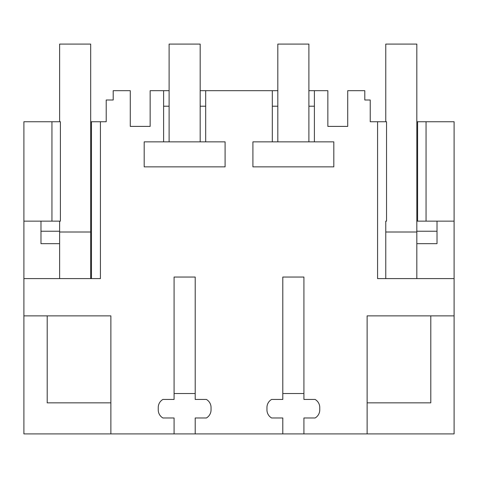 <?xml version="1.0" encoding="UTF-8"?>
<svg xmlns="http://www.w3.org/2000/svg" width="478" height="478" viewBox="0 0 478 478"><rect width="100%" height="100%" fill="white"/><g stroke="black" fill="none" stroke-linecap="round" stroke-linejoin="round"><path stroke-width="0.72" d="M195.203 433.91L174.082 433.91L174.082 417.975L162.902 417.975A9.321 9.321 0 0 1 158.242 409.903L158.242 407.507A9.321 9.321 0 0 1 162.902 399.441L174.082 399.441L174.082 277.049L195.203 277.049L195.203 399.441L206.388 399.441A9.321 9.321 0 0 1 211.043 407.507L211.043 409.903A9.321 9.321 0 0 1 206.388 417.975L195.203 417.975L195.203 433.91L282.797 433.91L282.797 417.975L271.612 417.975A9.321 9.321 0 0 1 266.957 409.903L266.957 407.507A9.321 9.321 0 0 1 271.612 399.441L282.797 399.441L282.797 277.049L303.918 277.049L303.918 399.441L315.098 399.441A9.321 9.321 0 0 1 319.758 407.507L319.758 409.903A9.321 9.321 0 0 1 315.098 417.975L303.918 417.975L303.918 433.91L282.797 433.91M303.918 433.91L367.128 433.91L367.128 315.874L454.1 315.874L454.1 221.141L445.556 221.141M367.128 433.91L454.1 433.91L454.1 315.874M454.1 278.602L377.572 278.602L377.572 121.741L386.541 121.741L386.541 221.141L385.764 221.141L385.764 278.602L385.764 247.544M174.082 433.91L23.9 433.91L23.9 278.602L100.428 278.602L100.428 121.741L106.212 121.741L106.212 99.998L113.202 99.998L113.202 90.683L130.285 90.683L130.285 126.401L150.152 126.401L150.152 90.683L163.601 90.683L163.601 141.858L144.189 141.858L144.189 166.858L225.096 166.858L225.096 141.858L205.683 141.858L205.683 90.683L272.317 90.683L272.317 141.858L252.904 141.858L252.904 166.858L333.811 166.858L333.811 141.858L314.399 141.858L314.399 90.683L327.848 90.683L327.848 126.401L347.715 126.401L347.715 90.683L364.798 90.683L364.798 99.998L370.235 99.998L370.235 121.741L377.572 121.741M416.828 121.741L426.059 121.741L426.059 221.141L454.1 221.141L454.1 121.741L426.059 121.741M277.826 90.683L272.317 90.683M314.399 90.683L308.89 90.683M205.683 90.683L200.174 90.683M367.128 402.846L430.803 402.846L430.803 315.874M417.605 121.741L417.605 221.141L426.059 221.141M417.605 221.141L416.828 221.141M416.828 243.661L437.017 243.661L437.017 231.233L416.828 231.233M308.89 106.212L314.399 106.212M272.317 106.212L277.826 106.212M272.317 141.858L314.399 141.858M200.174 106.212L205.683 106.212M437.017 221.141L437.017 231.233M163.601 141.858L205.683 141.858L200.174 141.858L200.174 44.09L169.11 44.09L169.11 141.858L163.601 141.858M163.601 106.212L169.11 106.212M23.9 315.874L110.872 315.874L110.872 433.91M23.9 278.602L23.9 221.141L60.395 221.141L60.395 121.741L51.941 121.741L51.941 221.141M100.428 121.741L91.459 121.741L91.459 278.602M23.9 221.141L23.9 121.741L51.941 121.741M91.459 121.741L90.683 121.741M169.11 90.683L163.601 90.683M47.197 315.874L47.197 402.846L110.872 402.846M40.983 221.141L40.983 243.661L59.619 243.661M40.983 231.233L59.619 231.233M195.203 393.531L174.082 393.531M303.918 393.531L282.797 393.531M308.89 141.858L308.89 44.09L277.826 44.09L277.826 141.858M90.683 278.602L90.683 44.09L59.619 44.09L59.619 121.741M90.683 232.009L59.619 232.009L59.619 278.602M59.619 232.009L59.619 221.141M416.828 278.602L416.828 44.09L385.764 44.09L385.764 121.741M416.828 232.009L385.764 232.009"/></g></svg>
